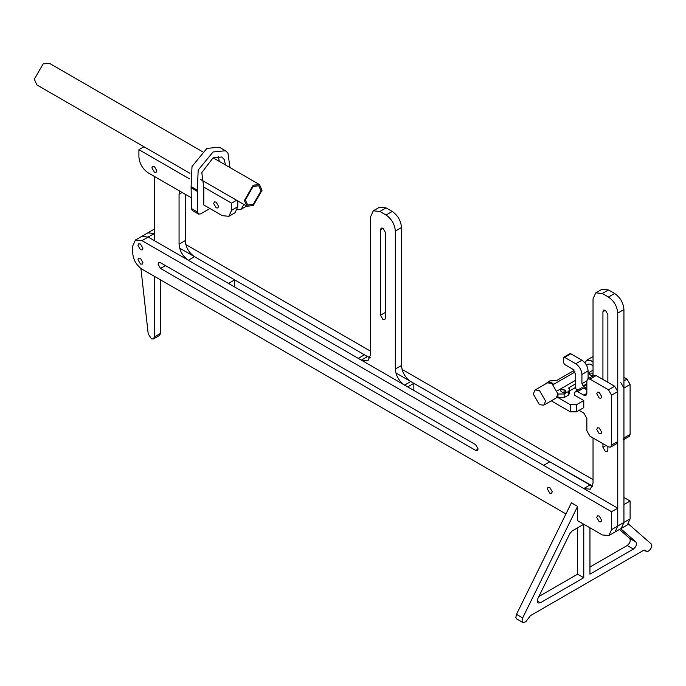<?xml version="1.0" encoding="UTF-8"?>
<svg xmlns="http://www.w3.org/2000/svg" width="686" height="686" viewBox="0 0 686 686"><rect width="100%" height="100%" fill="white"/><g stroke="black" fill="none" stroke-linecap="round" stroke-linejoin="round"><path stroke-width="1.03" d="M565.941 513.934L141.993 269.169C136.403 265.268 133.316 259.917 132.724 253.117L132.724 245.982L135.442 239.989L141.993 240.632L611.578 511.739L611.578 529.583L608.859 535.577L602.308 534.934L577.595 520.665L577.595 506.388L522.655 617.932L522.02 621.053L522.886 622.536L525.759 621.833L530.424 615.659L643.297 550.498L646.461 551.192L644.54 550.078M154.35 176.422L154.35 240.632L148.176 237.064L141.616 236.421L148.176 237.064L617.752 508.172L617.752 526.016L615.042 532.01L627.398 524.876L630.108 518.873L630.108 501.037L623.934 504.604L623.934 522.449L621.216 528.443L623.934 522.449L630.108 518.873M611.578 511.739L617.752 508.172M142.92 248.306L140.45 244.019L138.701 243.847L137.98 245.451L140.45 249.73L142.199 249.901L142.92 248.306M142.92 262.575L140.45 258.288L138.701 258.116L137.98 259.72L140.45 263.999L142.199 264.17L142.92 262.575M552.256 491.768L549.786 487.489L548.037 487.309L547.317 488.912L549.786 493.191L551.535 493.363L552.256 491.768M601.691 520.305L599.212 516.026L597.472 515.846L596.743 517.45L599.212 521.729L600.962 521.9L601.691 520.305M475.647 444.682L160.533 262.747L158.783 262.575L158.063 264.179L160.533 268.458L475.647 450.385L477.387 450.556L478.116 448.961L475.647 444.682M413.855 390.454L413.855 383.32L410.768 381.536C405.177 377.634 402.09 372.284 401.499 365.484L401.499 227.503C400.907 220.712 397.82 215.361 392.229 211.451L386.055 207.884L379.495 207.241L373.321 210.808L370.603 216.802L370.603 354.782L367.893 360.785L361.333 360.133L358.246 358.349L364.429 354.782L367.516 356.566L361.333 360.133M413.855 383.32L407.681 386.887L404.586 385.103C398.995 381.202 395.908 375.851 395.316 369.051L395.316 231.071C394.733 224.279 391.637 218.928 386.055 215.018L379.873 211.451L373.321 210.808M370.208 357.663L367.516 356.566M385.438 318.115L384.709 319.719L382.96 319.539L380.49 315.26L380.49 229.647L381.219 228.044L382.96 228.224L385.438 232.503L385.438 318.115M237.365 209.616L241.232 209.179L243.873 204.437M179.595 191L179.063 194.258L179.063 244.199C179.655 250.999 182.742 256.35 188.333 260.251L228.498 283.438L234.672 279.871L234.672 287.005M185.246 194.258L185.246 240.632C185.837 247.432 188.924 252.782 194.515 256.684L234.672 279.871M225.48 164.957L224.296 159.624L221.835 156.991L213.046 157.866L201.795 172.615L203.785 187.655L203.785 204.96L222.315 215.661L228.867 216.313L235.049 212.746L237.768 206.743L237.768 200.912M228.867 216.313L231.585 210.31L231.585 203.176L203.605 187.021M236.636 200.261L231.585 203.176M143.957 146.753L138.906 149.668L138.906 156.802C139.498 163.594 142.585 168.945 148.176 172.855L191.42 197.825M189.345 178.789L138.906 149.668M218.611 206.383L217.882 207.987L216.141 207.815L213.663 203.536L214.392 201.933L216.141 202.104L218.611 206.383M156.82 170.711L156.099 172.315L154.35 172.143L151.88 167.864L152.601 166.261L154.35 166.432L156.82 170.711M229.999 167.573L227.906 152.909L225.437 150.749L213.046 151.975L198.194 170.059L197.294 190.168L197.602 212.094L198.511 214.092L200.689 213.878L209.959 208.527M225.437 150.749L219.263 147.181L206.872 148.408L192.011 166.492L191.111 186.601L191.42 208.527L192.329 210.525L198.511 214.092M218.182 156.185L219.297 161.39M244.379 200.501L246.96 206.22L253.211 205.603L262.043 190.296L259.462 184.577L253.211 185.203L244.379 200.501M202.413 151.649L49.383 63.292L43.132 63.909L34.3 79.216L36.89 84.935L189.919 173.292M245.365 199.935L253.211 186.343L258.759 185.795L261.057 190.871L253.211 204.462L247.663 205.011L245.365 199.935M584.969 362.903L586.659 360.219L591.032 360.647L593.038 362.199M593.038 366.238L591.032 364.215L588.845 364L586.564 365.321M545.619 401.139L539.436 390.437L535.071 390.008L533.262 394.004L539.436 404.706L543.809 405.143L545.619 401.139M543.809 405.143L556.166 398.009L557.975 394.004L551.793 383.303L547.428 382.874L535.071 390.008M589.248 378.037L588.091 377.832M575.734 383.748L568.891 387.701L569.612 389.811L568.325 391.595L564.149 394.004L557.975 394.004L557.975 397.571L557.143 397.091L570.332 404.706L570.332 411.84L551.261 400.83M575.734 387.316L569.612 390.857M568.891 388.43L568.891 387.701L568.797 388.345M569.612 389.811L569.612 393.378L568.325 395.162L564.149 397.571L557.975 397.571M557.426 390.754L575.734 380.181M588.091 373.047L593.038 370.191M562.228 392.263L565.315 392.263L565.95 391.372L564.081 389.768L560.985 389.768L560.351 390.66L562.228 392.263M593.038 373.141L589.866 373.098L589.231 373.99L591.1 375.594L592.858 375.954M544.418 384.606L549.795 380.893L556.535 380.567L573.933 370.526L574.028 369.874M553.585 384.357L551.724 382.634L548.997 382.462M579.138 410.322L583.769 412.998L586.856 418.349L586.856 430.834L589.951 436.185L608.482 446.886L610.669 447.109L611.578 445.103L611.578 395.162L608.482 389.811L589.951 379.109L587.765 378.895L586.856 380.893L586.856 393.378L585.955 395.385L583.769 395.162L577.595 391.595L575.408 391.38L574.499 393.378L574.499 395.162L583.769 400.513L583.769 407.647L576.506 411.84L570.332 411.84M583.769 400.513L576.506 404.706L570.332 404.706M645.483 550.283L645.972 550.738C647.97 553.971 653.869 545.927 651.065 543.792L628.47 524.01M522.886 622.536L516.712 618.969L515.838 617.486L516.472 614.364L571.412 502.821L577.595 506.388M619.484 529.446L629.628 538.33C630.888 540.688 630.082 543.08 627.21 545.516L589.951 567.03M620.744 528.717L635.802 541.897C637.062 544.255 636.256 546.648 633.384 549.083L589.951 574.165L589.951 527.8M540.328 602.805L538.15 603.028L537.55 602.402L537.91 598.415L569.826 533.631L572.244 530.887L583.769 524.233L583.769 577.732L540.328 602.805L537.241 601.022M577.595 527.8L577.595 574.165L583.769 577.732M577.595 574.165L538.836 596.537M593.038 375.851L593.038 298.847L595.748 292.845L602.308 293.497L608.482 297.064C614.073 300.974 617.16 306.325 617.752 313.116L617.752 526.016L615.042 532.01L608.859 535.577M595.748 292.845L601.931 289.278L608.482 289.929L614.665 293.497C620.255 297.407 623.342 302.758 623.934 309.549L623.934 522.449L611.578 529.583M593.038 437.968L593.038 483.201L590.32 489.204L583.769 488.552L543.612 465.365L549.786 461.798L592.635 486.082M607.865 382.325L607.865 314.54L605.395 310.261L603.646 310.089L602.925 311.693L602.925 379.469M602.925 443.679L602.925 447.246L605.395 451.525L607.144 451.697L607.865 450.102L607.865 446.535M623.934 439.452L629.208 436.407L630.108 434.401L630.108 384.46L627.021 379.109L623.934 377.326M623.025 439.975L623.934 437.968L623.934 388.027L620.839 382.677M610.669 447.109L616.851 443.542L617.752 441.535L617.752 391.595L614.665 386.244L596.125 375.542L593.939 375.328L587.765 378.895M586.856 389.811L583.769 388.027L581.582 387.813L575.408 391.38M601.691 432.266L600.962 433.861L599.212 433.689L596.743 429.41L597.472 427.807L599.212 427.987L601.691 432.266M601.691 396.594L600.962 398.189L599.212 398.017L596.743 393.738L597.472 392.135L599.212 392.306L601.691 396.594M140.93 268.483L148.202 333.885L151.469 338.85L153.45 338.953L154.35 336.946L154.35 276.304M153.45 338.953L159.624 335.385L160.533 333.379L160.533 279.871M154.35 233.497L147.799 232.854L154.35 233.497L141.993 240.632M577.852 389.965L575.734 388.748L575.734 374.47L572.647 369.119L564.612 364.489L563.378 362.345L563.378 358.066L563.746 357.269L564.612 357.355L575.734 363.769C579.464 366.375 581.522 369.943 581.917 374.47L581.917 383.748L583.151 385.892L586.856 388.988M563.746 357.269L569.92 353.702L570.795 353.787L581.917 360.201C585.638 362.808 587.705 366.375 588.091 370.903L588.091 378.706M135.442 239.989L154.35 229.09M179.595 248.075L370.071 358.049M395.848 372.927L592.507 486.468M185.777 244.508L370.603 351.215M402.03 369.36L593.038 479.634M623.934 497.47L630.108 501.037M160.533 268.458L165.472 265.602M475.647 450.385L478.116 448.961M401.499 365.484L395.316 369.051M410.768 381.536L404.586 385.103M401.499 227.503L395.316 231.071M392.229 211.451L386.055 215.018M386.055 207.884L379.873 211.451M385.438 312.404L380.49 315.26M382.96 228.224L380.49 229.647M188.333 260.251L194.515 256.684M179.063 194.258L182.159 192.474M179.063 244.199L185.246 240.632M237.768 206.743L231.585 210.31M191.111 186.601L197.294 190.168M191.42 187.981L197.602 191.548M191.42 208.527L197.602 212.094M568.325 391.595L568.325 395.162M564.149 394.004L564.149 397.571M565.315 390.48L565.315 392.263M564.081 389.768L564.081 393.335M592.961 373.098L592.961 376.665M552.959 383.345L552.959 384.1M551.724 382.634L551.724 383.26M576.506 404.706L576.506 411.84M644.84 550.086L645.972 550.738M516.472 614.364L522.655 617.932M627.21 545.516L633.384 549.083M629.628 538.33L635.802 541.897M617.752 313.116L623.934 309.549M583.769 488.552L589.951 484.985M602.308 293.497L608.482 289.929M608.482 297.064L614.665 293.497M602.925 311.693L605.395 310.261M602.925 447.246L606.012 445.463M630.108 434.401L623.934 437.968M630.108 384.46L623.934 388.027M627.021 379.109L623.934 380.893M617.752 441.535L611.578 445.103M617.752 391.595L611.578 395.162M614.665 386.244L608.482 389.811M596.125 375.542L589.951 379.109M586.856 393.378L583.769 395.162M583.769 388.027L577.595 391.595M160.533 333.379L154.35 336.946M583.151 385.892L586.856 383.748M581.917 383.748L586.856 380.893M583.769 386.244L586.856 384.46M564.612 357.355L570.795 353.787M575.734 363.769L581.917 360.201M581.917 374.47L588.091 370.903M246.651 206.04L241.232 209.179M246.96 206.22L200.621 179.466M213.114 157.823L259.462 184.577M553.396 384.469L575.1 371.941M586.659 360.219L593.038 356.54M573.213 369.514L573.213 370.937"/></g></svg>
